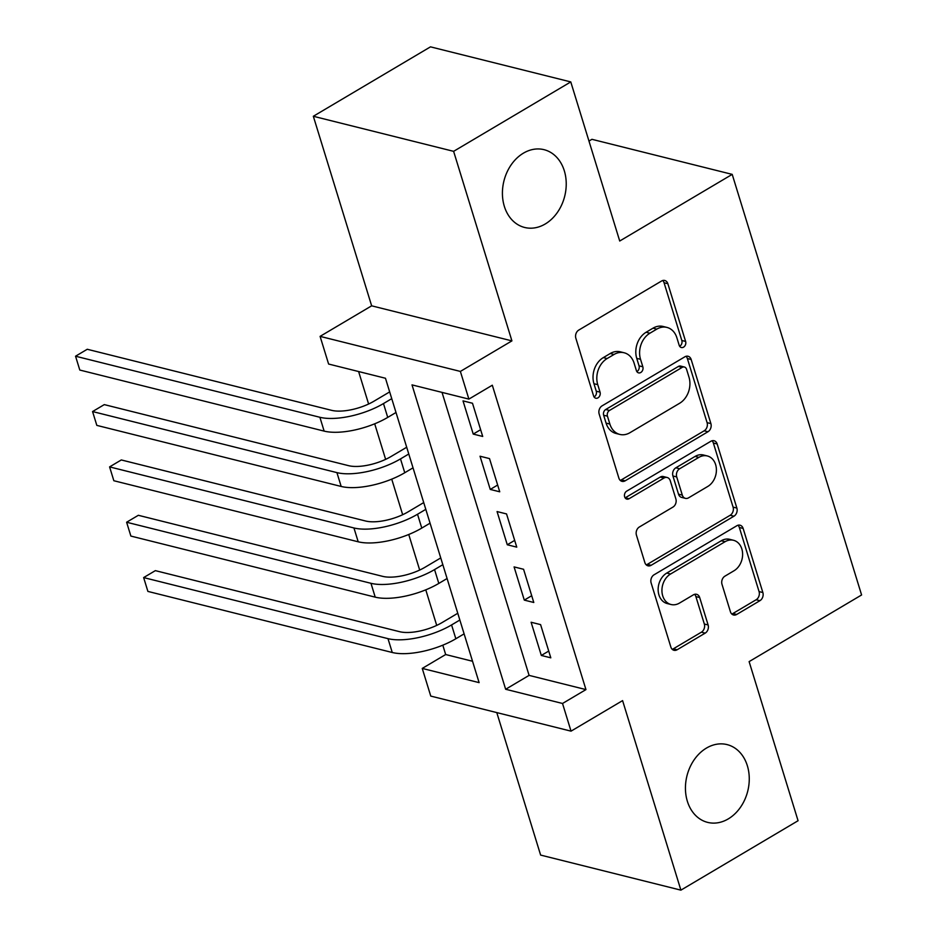 <?xml version="1.0" encoding="UTF-8"?>
<svg xmlns="http://www.w3.org/2000/svg" width="937" height="937" viewBox="0 0 937 937"><rect width="100%" height="100%" fill="white"/><g stroke="black" fill="none" stroke-linecap="round" stroke-linejoin="round"><path stroke-width="1.41" d="M683.565 347.147A4.298 3.361 104 0 0 685.615 341.431L667.858 283.712A6.149 4.802 104 0 0 664.743 280.479A6.149 4.802 104 0 0 661.581 281.006L578.785 330.07A6.149 4.802 104 0 0 575.845 338.234L593.601 395.953A4.298 3.361 104 0 0 595.78 398.213A4.298 3.361 104 0 0 597.993 397.838A4.298 3.361 104 0 0 600.043 392.135L597.747 384.662A19.677 15.379 104 0 1 607.117 358.555L614.028 354.467A19.677 15.379 104 0 1 624.136 352.769A19.677 15.379 104 0 1 634.091 363.134L636.387 370.595A4.298 3.361 104 0 0 638.566 372.867A4.298 3.361 104 0 0 640.779 372.493A4.298 3.361 104 0 0 642.829 366.777L640.533 359.316A19.677 15.379 104 0 1 649.903 333.209L656.802 329.121A19.677 15.379 104 0 1 666.921 327.411A19.677 15.379 104 0 1 676.877 337.777L679.173 345.249A4.298 3.361 104 0 0 681.351 347.522A4.298 3.361 104 0 0 683.565 347.147M679.641 346.268A4.298 3.361 104 0 0 679.77 346.198A4.298 3.361 104 0 0 681.82 340.482L664.064 282.763A6.149 4.802 104 0 0 662.717 280.514M594.081 396.96A4.298 3.361 104 0 0 594.21 396.901A4.298 3.361 104 0 0 596.26 391.186L593.953 383.713L597.747 384.662M636.867 371.614A4.298 3.361 104 0 0 636.984 371.544A4.298 3.361 104 0 0 639.034 365.84L636.738 358.367L640.533 359.316M706.451 748.077A40.092 31.331 104 0 0 685.439 788.872A40.092 31.331 104 0 0 707.634 822.381A40.092 31.331 104 0 0 728.248 818.915A40.092 31.331 104 0 0 749.26 778.12A40.092 31.331 104 0 0 727.065 744.599A40.092 31.331 104 0 0 706.451 748.077M523.432 153.153A40.092 31.331 104 0 0 502.419 193.947A40.092 31.331 104 0 0 524.603 227.457A40.092 31.331 104 0 0 545.229 223.99A40.092 31.331 104 0 0 566.229 183.195A40.092 31.331 104 0 0 544.046 149.674A40.092 31.331 104 0 0 523.432 153.153M730.427 611.756A6.149 4.802 104 0 0 733.542 614.988A6.149 4.802 104 0 0 736.705 614.461L759.93 600.687A6.149 4.802 104 0 0 762.859 592.535L743.135 528.433A6.149 4.802 104 0 0 740.031 525.2A6.149 4.802 104 0 0 736.869 525.727L654.061 574.791A6.149 4.802 104 0 0 651.133 582.955L670.857 647.045A6.149 4.802 104 0 0 673.961 650.29A6.149 4.802 104 0 0 677.123 649.763L705.186 633.131A6.149 4.802 104 0 0 708.114 624.967L699.681 597.537A6.149 4.802 104 0 0 696.566 594.304A6.149 4.802 104 0 0 693.403 594.831L679.489 603.077A16.444 12.849 104 0 1 671.033 604.506A16.444 12.849 104 0 1 661.932 590.755A16.444 12.849 104 0 1 670.552 574.018L725.062 541.715A16.444 12.849 104 0 1 733.519 540.286A16.444 12.849 104 0 1 742.619 554.036A16.444 12.849 104 0 1 733.999 570.774L724.922 576.161A6.149 4.802 104 0 0 721.994 584.313L730.427 611.756M562.528 703.476L571.031 731.153L430.762 696.086L422.247 668.421L479.112 682.628L385.47 378.255L328.606 364.036L320.091 336.371L460.372 371.427L468.887 399.103L412.011 384.884L505.652 689.269L562.528 703.476L585.953 689.597L492.312 385.212L468.887 399.103M570.774 81.917L453.613 151.337L313.333 116.27L430.493 46.85L570.774 81.917L619.72 241.02L732.207 174.376L861.595 594.972L749.12 661.616L798.066 820.73L680.894 890.15L622.59 700.607L571.031 731.153M313.333 116.27L371.649 305.825L511.918 340.881L453.613 151.337M511.918 340.881L460.372 371.427M707.962 431.746A6.149 4.802 104 0 0 710.89 423.594L691.166 359.492A6.149 4.802 104 0 0 688.063 356.259A6.149 4.802 104 0 0 684.9 356.786L602.093 405.85A6.149 4.802 104 0 0 599.165 414.013L618.877 478.116A6.149 4.802 104 0 0 621.992 481.349A6.149 4.802 104 0 0 625.155 480.822L707.962 431.746L704.167 430.809A6.149 4.802 104 0 0 707.095 422.646L687.371 358.543A6.149 4.802 104 0 0 686.036 356.294M717.156 443.962L736.869 508.065A6.149 4.802 104 0 1 733.94 516.217L651.145 565.292A6.149 4.802 104 0 1 647.982 565.819A6.149 4.802 104 0 1 644.867 562.587L636.434 535.144A6.149 4.802 104 0 1 639.362 526.992L672.942 507.093A6.149 4.802 104 0 0 675.87 498.929L670.271 480.74A6.149 4.802 104 0 0 667.167 477.495A6.149 4.802 104 0 0 664.005 478.034L629.043 498.742A4.298 3.361 104 0 1 626.83 499.116A4.298 3.361 104 0 1 624.44 495.521A4.298 3.361 104 0 1 626.701 491.14L710.878 441.257A6.149 4.802 104 0 1 714.041 440.73A6.149 4.802 104 0 1 717.156 443.962L713.362 443.014L733.085 507.116L736.869 508.065M496.786 712.588L540.626 855.083L680.894 890.15M482.707 436.455L472.494 403.25L463.019 400.884L473.232 434.089L482.707 436.455M499.737 491.796L489.512 458.591L480.037 456.225L490.25 489.43L499.737 491.796M516.755 547.138L506.542 513.933L497.067 511.567L507.28 544.772L516.755 547.138M533.785 602.479L523.572 569.274L514.085 566.908L524.298 600.113L533.785 602.479M442.03 392.392L529.089 675.378L585.953 689.597M531.115 622.25L541.328 655.455L550.804 657.821L540.59 624.616L531.115 622.25M358.613 371.544L368.616 404.023M374.695 423.805L385.634 459.364M391.725 479.147L402.664 514.706M408.743 534.488L419.682 570.047M425.773 589.83L436.712 625.389M442.803 645.171L445.672 654.53L472.529 661.253M732.207 174.376L591.926 139.308L588.975 141.054M445.672 654.53L422.247 668.421M371.649 305.825L320.091 336.371M529.089 675.378L505.652 689.269M473.232 434.089L480.634 429.696M490.25 489.43L497.652 485.038M507.28 544.772L514.682 540.38M524.298 600.113L531.701 595.721M541.328 655.455L548.731 651.063M666.921 327.411L663.127 326.463A19.677 15.379 104 0 0 653.007 328.173L656.802 329.121M636.738 358.367A19.677 15.379 104 0 1 646.108 332.26L653.007 328.173M624.136 352.769L620.353 351.82A19.677 15.379 104 0 0 610.233 353.518L614.028 354.467M593.953 383.713A19.677 15.379 104 0 1 603.334 357.606L610.233 353.518M620.224 480.365A6.149 4.802 104 0 0 621.36 479.873L704.167 430.809M686.563 369.283A4.298 3.361 104 0 0 684.385 367.023A4.298 3.361 104 0 0 682.171 367.386L609.495 410.465A4.298 3.361 104 0 0 607.445 416.169L609.87 424.051A19.677 15.379 104 0 0 619.814 434.417A19.677 15.379 104 0 0 629.933 432.707L679.618 403.273A19.677 15.379 104 0 0 688.988 377.166L686.563 369.283M684.385 367.023L680.602 366.074A4.298 3.361 104 0 0 678.388 366.449L682.171 367.386M619.814 434.417L616.019 433.468A19.677 15.379 104 0 1 606.075 423.102L603.651 415.22A4.298 3.361 104 0 1 605.7 409.516L678.388 366.449M646.214 564.835A6.149 4.802 104 0 0 647.35 564.343L730.157 515.28A6.149 4.802 104 0 0 733.085 507.116M667.167 477.495L663.373 476.546A6.149 4.802 104 0 0 660.21 477.085L625.248 497.793L629.043 498.742M707.786 486.444A16.444 12.849 104 0 0 716.407 469.706A16.444 12.849 104 0 0 707.306 455.956A16.444 12.849 104 0 0 698.85 457.385L679.641 468.758A6.149 4.802 104 0 0 676.713 476.921L682.312 495.123A6.149 4.802 104 0 0 685.415 498.355A6.149 4.802 104 0 0 688.578 497.828L707.786 486.444M707.306 455.956L703.511 455.007A16.444 12.849 104 0 0 695.055 456.436L698.85 457.385M685.415 498.355L681.632 497.406A6.149 4.802 104 0 1 678.517 494.174L672.918 475.973A6.149 4.802 104 0 1 675.846 467.809L695.055 456.436M713.362 443.014A6.149 4.802 104 0 0 712.015 440.765M733.519 540.286L729.736 539.337A16.444 12.849 104 0 0 721.267 540.766L725.062 541.715M671.033 604.506L667.238 603.557A16.444 12.849 104 0 1 658.137 589.806A16.444 12.849 104 0 1 666.757 573.069L721.267 540.766M672.192 649.306A6.149 4.802 104 0 0 673.34 648.814L701.391 632.182A6.149 4.802 104 0 0 704.331 624.019L695.886 596.588A6.149 4.802 104 0 0 694.54 594.339M731.774 614.004A6.149 4.802 104 0 0 732.91 613.512L756.136 599.75A6.149 4.802 104 0 0 759.064 591.587L739.352 527.484A6.149 4.802 104 0 0 738.005 525.235M389.675 391.9L373.992 401.188A31.319 11.947 162.9 0 1 331.604 410.336L87.258 349.267L75.546 356.212L319.892 417.281A46.979 17.92 -17.1 0 0 383.479 403.566L391.748 398.658M79.797 370.045L75.546 356.212L79.797 370.045L324.143 431.114A46.979 17.92 -17.1 0 0 387.731 417.398L396.011 412.491M406.705 447.242L391.022 456.53A31.319 11.947 162.9 0 1 348.634 465.677L104.288 404.608L92.564 411.554L336.922 472.623A46.979 17.92 -17.1 0 0 400.497 458.907L408.778 454M96.827 425.386L92.564 411.554L96.827 425.386L341.173 486.455A46.979 17.92 -17.1 0 0 404.761 472.74L413.03 467.832M423.723 502.583L408.052 511.883A31.319 11.947 162.9 0 1 365.653 521.019L121.306 459.95L109.594 466.895L353.94 527.964A46.979 17.92 -17.1 0 0 417.527 514.249L425.808 509.341M113.845 480.728L109.594 466.895L113.845 480.728L358.203 541.797A46.979 17.92 -17.1 0 0 421.779 528.081L430.06 523.174M440.753 557.925L425.07 567.225A31.319 11.947 162.9 0 1 382.683 576.36L138.336 515.291L126.612 522.237L370.97 583.306A46.979 17.92 -17.1 0 0 434.557 569.591L442.826 564.683M130.875 536.069L126.612 522.237L130.875 536.069L375.222 597.15A46.979 17.92 -17.1 0 0 438.809 583.423L447.09 578.516M457.771 613.266L442.1 622.566A31.319 11.947 162.9 0 1 399.712 631.714L155.355 570.633L143.642 577.579L387.988 638.647A46.979 17.92 -17.1 0 0 451.575 624.932L459.856 620.025M147.894 591.411L143.642 577.579L147.894 591.411L392.252 652.492A46.979 17.92 -17.1 0 0 455.839 638.765L464.108 633.857M681.82 340.482L685.615 341.431M596.26 391.186L600.043 392.135M639.034 365.84L642.829 366.777M646.108 332.26L649.903 333.209M603.334 357.606L607.117 358.555M664.064 282.763L667.858 283.712M621.36 479.873L625.155 480.822M687.371 358.543L691.166 359.492M707.095 422.646L710.89 423.594M605.7 409.516L609.495 410.465M603.651 415.22L607.445 416.169M606.075 423.102L609.87 424.051M730.157 515.28L733.94 516.217M647.35 564.343L651.145 565.292M660.21 477.085L664.005 478.034M675.846 467.809L679.641 468.758M672.918 475.973L676.713 476.921M678.517 494.174L682.312 495.123M666.757 573.069L670.552 574.018M695.886 596.588L699.681 597.537M704.331 624.019L708.114 624.967M701.391 632.182L705.186 633.131M673.34 648.814L677.123 649.763M739.352 527.484L743.135 528.433M759.064 591.587L762.859 592.535M756.136 599.75L759.93 600.687M732.91 613.512L736.705 614.461M383.479 403.566L387.731 417.398M319.892 417.281L324.143 431.114M400.497 458.907L404.761 472.74M336.922 472.623L341.173 486.455M417.527 514.249L421.779 528.081M353.94 527.964L358.203 541.797M434.557 569.591L438.809 583.423M370.97 583.306L375.222 597.15M451.575 624.932L455.839 638.765M387.988 638.647L392.252 652.492"/></g></svg>
